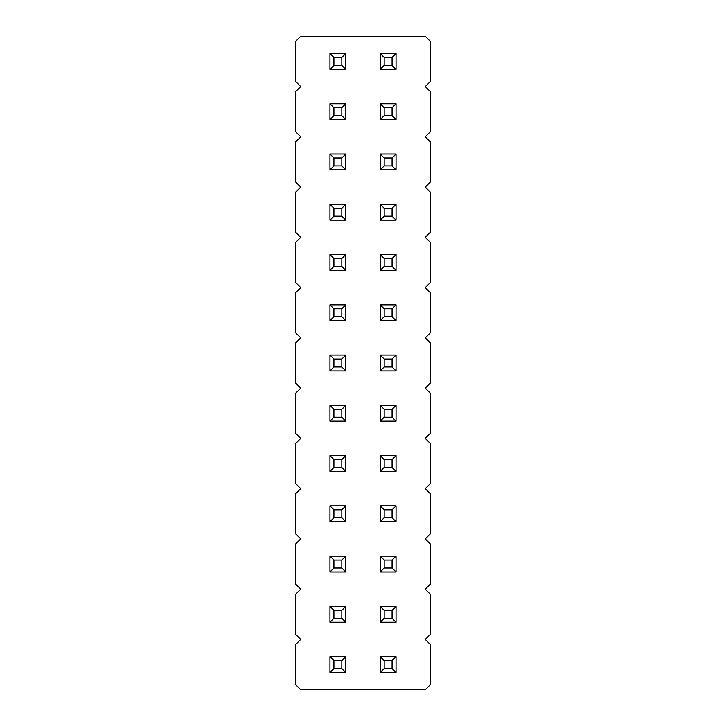 <?xml version="1.0" encoding="UTF-8"?>
<svg xmlns="http://www.w3.org/2000/svg" width="726" height="726" viewBox="0 0 726 726"><rect width="100%" height="100%" fill="white"/><g stroke="black" fill="none" stroke-linecap="round" stroke-linejoin="round"><path stroke-width="1.09" d="M425.255 639.443L430.282 634.415L430.282 594.204L425.255 589.176L430.282 584.149L430.282 543.937L425.255 538.919L430.282 533.891L430.282 493.68L425.255 488.652L430.282 483.625L430.282 443.423L425.255 438.395L430.282 433.368L430.282 393.156L425.255 388.129L430.282 383.101L430.282 342.899L425.255 337.871L430.282 332.844L430.282 292.632L425.255 287.605L430.282 282.577L430.282 242.375L425.255 237.348L430.282 232.32L430.282 192.109L425.255 187.081L430.282 182.063L430.282 141.851L425.255 136.824L430.282 131.796L430.282 91.585L425.255 86.557L430.282 81.539L430.282 41.328L425.255 36.3L300.745 36.3L295.718 41.328L295.718 81.539L300.745 86.557L295.718 91.585L295.718 131.796L300.745 136.824L295.718 141.851L295.718 182.063L300.745 187.081L295.718 192.109L295.718 232.32L300.745 237.348L295.718 242.375L295.718 282.577L300.745 287.605L295.718 292.632L295.718 332.844L300.745 337.871L295.718 342.899L295.718 383.101L300.745 388.129L295.718 393.156L295.718 433.368L300.745 438.395L295.718 443.423L295.718 483.625L300.745 488.652L295.718 493.68L295.718 533.891L300.745 538.919L295.718 543.937L295.718 584.149L300.745 589.176L295.718 594.204L295.718 634.415L300.745 639.443L295.718 644.461L295.718 684.672L300.745 689.7L425.255 689.7L430.282 684.672L430.282 644.461L425.255 639.443M345.785 355.087L329.958 355.087L329.958 370.913L345.785 370.913L345.785 355.087L341.828 359.043L333.915 359.043L333.915 366.957L329.958 370.913M396.042 355.087L380.215 355.087L380.215 370.913L396.042 370.913L396.042 355.087L392.085 359.043L384.172 359.043L384.172 366.957L392.085 366.957L396.042 370.913M380.215 320.656L396.042 320.656L396.042 304.82L380.215 304.82L380.215 320.656L384.172 316.699L392.085 316.699L396.042 320.656M345.785 320.656L345.785 304.82L329.958 304.82L329.958 320.656L345.785 320.656L341.828 316.699L341.828 308.777L333.915 308.777L333.915 316.699L329.958 320.656M396.042 204.296L380.215 204.296L380.215 220.132L396.042 220.132L396.042 204.296L392.085 208.262L384.172 208.262L384.172 216.176L392.085 216.176L396.042 220.132M396.042 254.563L380.215 254.563L380.215 270.39L396.042 270.39L396.042 254.563L392.085 258.52L384.172 258.52L384.172 266.433L392.085 266.433L396.042 270.39M329.958 220.132L345.785 220.132L345.785 204.296L329.958 204.296L329.958 220.132L333.915 216.176L341.828 216.176L345.785 220.132M345.785 254.563L329.958 254.563L329.958 270.39L345.785 270.39L345.785 254.563L341.828 258.52L333.915 258.52L333.915 266.433L329.958 270.39M329.958 571.961L345.785 571.961L345.785 556.134L329.958 556.134L329.958 571.961L333.915 568.004L341.828 568.004L345.785 571.961M329.958 521.704L345.785 521.704L345.785 505.868L329.958 505.868L329.958 521.704L333.915 517.738L341.828 517.738L345.785 521.704M329.958 405.344L329.958 421.18L345.785 421.18L345.785 405.344L329.958 405.344L333.915 409.301L333.915 417.223L329.958 421.18M345.785 471.437L345.785 455.61L329.958 455.61L329.958 471.437L345.785 471.437L341.828 467.48L341.828 459.567L333.915 459.567L333.915 467.48L329.958 471.437M380.215 421.18L396.042 421.18L396.042 405.344L380.215 405.344L380.215 421.18L384.172 417.223L392.085 417.223L396.042 421.18M396.042 455.61L380.215 455.61L380.215 471.437L396.042 471.437L396.042 455.61L392.085 459.567L384.172 459.567L384.172 467.48L392.085 467.48L396.042 471.437M380.215 505.868L380.215 521.704L396.042 521.704L396.042 505.868L380.215 505.868L384.172 509.824L384.172 517.738L392.085 517.738L396.042 521.704M396.042 556.134L380.215 556.134L380.215 571.961L396.042 571.961L396.042 556.134L392.085 560.091L384.172 560.091L384.172 568.004L392.085 568.004L396.042 571.961M345.785 169.866L345.785 154.039L329.958 154.039L329.958 169.866L345.785 169.866L341.828 165.909L341.828 157.996L333.915 157.996L333.915 165.909L329.958 169.866M396.042 154.039L380.215 154.039L380.215 169.866L396.042 169.866L396.042 154.039L392.085 157.996L384.172 157.996L384.172 165.909L392.085 165.909L396.042 169.866M396.042 103.773L380.215 103.773L380.215 119.609L396.042 119.609L396.042 103.773L392.085 107.738L384.172 107.738L384.172 115.652L392.085 115.652L396.042 119.609M345.785 119.609L345.785 103.773L329.958 103.773L329.958 119.609L345.785 119.609L341.828 115.652L341.828 107.738L333.915 107.738L333.915 115.652L329.958 119.609M380.215 606.392L380.215 622.227L396.042 622.227L396.042 606.392L380.215 606.392L384.172 610.348L384.172 618.262L392.085 618.262L396.042 622.227M345.785 606.392L329.958 606.392L329.958 622.227L345.785 622.227L345.785 606.392L341.828 610.348L333.915 610.348L333.915 618.262L329.958 622.227M380.215 672.485L396.042 672.485L396.042 656.658L380.215 656.658L380.215 672.485L384.172 668.528L392.085 668.528L396.042 672.485M345.785 672.485L345.785 656.658L329.958 656.658L329.958 672.485L345.785 672.485L341.828 668.528L341.828 660.615L333.915 660.615L333.915 668.528L329.958 672.485M329.958 69.342L345.785 69.342L345.785 53.515L329.958 53.515L329.958 69.342L333.915 65.385L341.828 65.385L345.785 69.342M396.042 53.515L380.215 53.515L380.215 69.342L396.042 69.342L396.042 53.515L392.085 57.472L384.172 57.472L384.172 65.385L392.085 65.385L396.042 69.342M329.958 355.087L333.915 359.043M333.915 366.957L341.828 366.957L345.785 370.913M341.828 366.957L341.828 359.043M380.215 355.087L384.172 359.043M380.215 370.913L384.172 366.957M392.085 366.957L392.085 359.043M392.085 316.699L392.085 308.777L396.042 304.82M380.215 304.82L384.172 308.777L384.172 316.699M392.085 308.777L384.172 308.777M345.785 304.82L341.828 308.777M329.958 304.82L333.915 308.777M333.915 316.699L341.828 316.699M380.215 204.296L384.172 208.262M380.215 220.132L384.172 216.176M392.085 216.176L392.085 208.262M380.215 254.563L384.172 258.52M380.215 270.39L384.172 266.433M392.085 266.433L392.085 258.52M341.828 216.176L341.828 208.262L333.915 208.262L333.915 216.176M345.785 204.296L341.828 208.262M329.958 204.296L333.915 208.262M329.958 254.563L333.915 258.52M333.915 266.433L341.828 266.433L345.785 270.39M341.828 266.433L341.828 258.52M341.828 568.004L341.828 560.091L333.915 560.091L333.915 568.004M345.785 556.134L341.828 560.091M329.958 556.134L333.915 560.091M341.828 517.738L341.828 509.824L333.915 509.824L333.915 517.738M345.785 505.868L341.828 509.824M329.958 505.868L333.915 509.824M333.915 417.223L341.828 417.223L345.785 421.18M341.828 417.223L341.828 409.301L333.915 409.301M345.785 405.344L341.828 409.301M345.785 455.61L341.828 459.567M329.958 455.61L333.915 459.567M333.915 467.48L341.828 467.48M392.085 417.223L392.085 409.301L396.042 405.344M380.215 405.344L384.172 409.301L384.172 417.223M392.085 409.301L384.172 409.301M380.215 455.61L384.172 459.567M380.215 471.437L384.172 467.48M392.085 467.48L392.085 459.567M380.215 521.704L384.172 517.738M392.085 517.738L392.085 509.824L396.042 505.868M392.085 509.824L384.172 509.824M380.215 556.134L384.172 560.091M380.215 571.961L384.172 568.004M392.085 568.004L392.085 560.091M345.785 154.039L341.828 157.996M329.958 154.039L333.915 157.996M333.915 165.909L341.828 165.909M380.215 154.039L384.172 157.996M380.215 169.866L384.172 165.909M392.085 165.909L392.085 157.996M380.215 103.773L384.172 107.738M380.215 119.609L384.172 115.652M392.085 115.652L392.085 107.738M345.785 103.773L341.828 107.738M329.958 103.773L333.915 107.738M333.915 115.652L341.828 115.652M380.215 622.227L384.172 618.262M392.085 618.262L392.085 610.348L396.042 606.392M392.085 610.348L384.172 610.348M329.958 606.392L333.915 610.348M333.915 618.262L341.828 618.262L345.785 622.227M341.828 618.262L341.828 610.348M392.085 668.528L392.085 660.615L396.042 656.658M380.215 656.658L384.172 660.615L384.172 668.528M392.085 660.615L384.172 660.615M345.785 656.658L341.828 660.615M329.958 656.658L333.915 660.615M333.915 668.528L341.828 668.528M341.828 65.385L341.828 57.472L333.915 57.472L333.915 65.385M345.785 53.515L341.828 57.472M329.958 53.515L333.915 57.472M380.215 53.515L384.172 57.472M380.215 69.342L384.172 65.385M392.085 65.385L392.085 57.472"/></g></svg>
